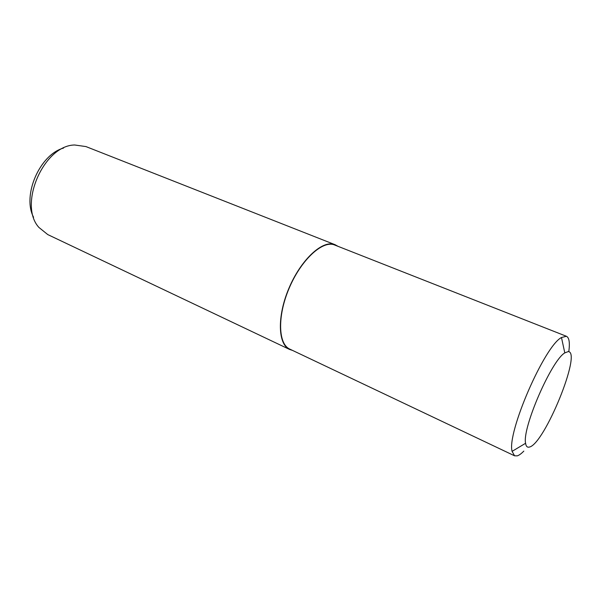 <?xml version="1.0" encoding="UTF-8"?>
<svg xmlns="http://www.w3.org/2000/svg" width="601" height="601" viewBox="0 0 601 601"><rect width="100%" height="100%" fill="white"/><g stroke="black" fill="none" stroke-linecap="round" stroke-linejoin="round"><path stroke-width="0.9" d="M337.649 246.125L335.065 244.697L85.943 146.576L74.704 144.999C43.79 145.194 17.947 204.753 38.93 227.456L47.764 234.585L289.622 349.459L292.432 350.368M335.065 244.697L333.961 244.322C321.7 240.468 300.635 260.256 288.871 288.397C276.963 316.487 277.925 344.365 289.622 349.459M568.771 351.72C570.018 342.788 569.237 337.642 566.42 336.282L561.477 337.514C544.446 346.071 506.703 433.073 512.097 451.359L514.569 455.806L517.251 455.866C519.106 455.28 521.3 453.687 523.824 451.103M529.391 447.061C544.371 444.237 582.204 351.668 568.2 351.593L564.797 352.892C551.448 360.465 521.991 428.355 525.59 443.275C526.04 446.385 527.31 447.655 529.391 447.061M514.569 455.806L289.795 349.113C278.18 344.057 277.219 316.374 289.043 288.48C300.725 260.526 321.648 240.858 333.825 244.682L566.42 336.282M63.578 148.064C39.771 154.472 21.989 195.483 33.566 217.246M564.797 352.892L561.477 337.514M525.59 443.275L512.097 451.359"/></g></svg>
